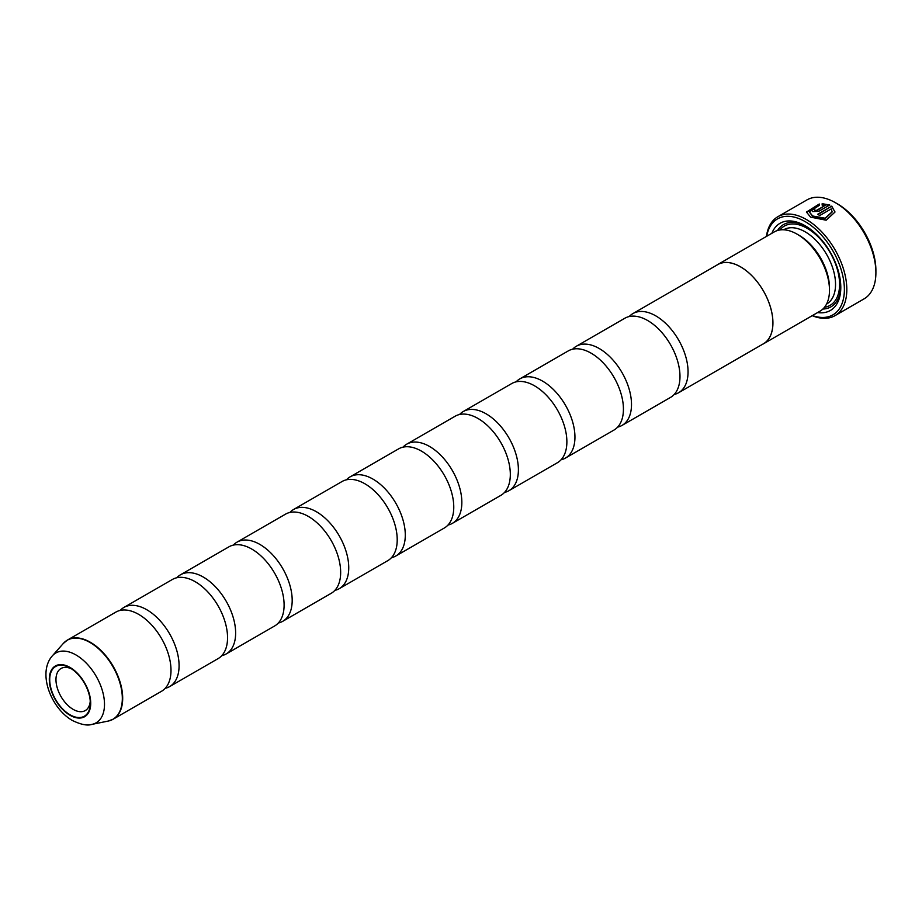 <?xml version="1.0" encoding="UTF-8"?>
<svg xmlns="http://www.w3.org/2000/svg" width="922" height="922" viewBox="0 0 922 922"><rect width="100%" height="100%" fill="white"/><g stroke="black" fill="none" stroke-linecap="round" stroke-linejoin="round"><path stroke-width="1.38" d="M629.219 316.546A45.697 26.381 60 0 1 632.895 313.595A45.697 26.381 60 0 1 655.749 315.854A45.697 26.381 60 0 1 685.599 356.134A45.697 26.381 60 0 1 678.592 392.749A45.697 26.381 60 0 1 674.201 394.455M572.666 349.196A45.697 26.381 60 0 1 576.342 346.246A45.697 26.381 60 0 1 599.196 348.504A45.697 26.381 60 0 1 629.046 388.784A45.697 26.381 60 0 1 622.039 425.399A45.697 26.381 60 0 1 617.648 427.117M516.101 381.846A45.697 26.381 60 0 1 519.789 378.896A45.697 26.381 60 0 1 542.643 381.155A45.697 26.381 60 0 1 572.493 421.435A45.697 26.381 60 0 1 565.486 458.05A45.697 26.381 60 0 1 561.095 459.767M459.548 414.497A45.697 26.381 60 0 1 463.236 411.546A45.697 26.381 60 0 1 486.078 413.805A45.697 26.381 60 0 1 515.94 454.085A45.697 26.381 60 0 1 508.932 490.7A45.697 26.381 60 0 1 504.53 492.417M402.995 447.147A45.697 26.381 60 0 1 406.683 444.197A45.697 26.381 60 0 1 429.525 446.455A45.697 26.381 60 0 1 459.387 486.735A45.697 26.381 60 0 1 452.379 523.35A45.697 26.381 60 0 1 447.977 525.067M289.888 512.459A45.697 26.381 60 0 1 293.576 509.497A45.697 26.381 60 0 1 316.419 511.756A45.697 26.381 60 0 1 346.28 552.036A45.697 26.381 60 0 1 339.273 588.662A45.697 26.381 60 0 1 334.87 590.368M233.335 545.109A45.697 26.381 60 0 1 237.023 542.148A45.697 26.381 60 0 1 259.866 544.418A45.697 26.381 60 0 1 289.727 584.686A45.697 26.381 60 0 1 282.72 621.313A45.697 26.381 60 0 1 278.317 623.018M176.782 577.76A45.697 26.381 60 0 1 180.47 574.798A45.697 26.381 60 0 1 203.313 577.068A45.697 26.381 60 0 1 233.174 617.337A45.697 26.381 60 0 1 226.167 653.963A45.697 26.381 60 0 1 221.764 655.669M120.229 610.41A45.697 26.381 60 0 1 123.905 607.448A45.697 26.381 60 0 1 146.759 609.719A45.697 26.381 60 0 1 176.621 649.987A45.697 26.381 60 0 1 169.613 686.613A45.697 26.381 60 0 1 165.211 688.319M346.442 479.797A45.697 26.381 60 0 1 350.13 476.847A45.697 26.381 60 0 1 372.972 479.106A45.697 26.381 60 0 1 402.833 519.386A45.697 26.381 60 0 1 395.826 556.001A45.697 26.381 60 0 1 391.424 557.718M716.578 265.271A45.754 26.415 60 0 1 717.696 264.568A45.754 26.415 60 0 1 740.573 266.838A45.697 26.381 60 0 1 770.435 307.153A45.697 26.381 60 0 1 763.428 343.779L678.592 392.749M632.895 313.595L717.719 264.614A45.697 26.381 60 0 1 740.573 266.884A45.754 26.415 60 0 1 770.469 307.153A45.754 26.415 60 0 1 763.451 343.825A45.754 26.415 60 0 1 762.287 344.436M829.489 290.223L829.489 287.895A42.908 24.767 60 0 0 799.144 235.352L797.127 234.176A45.754 26.415 60 0 1 829.489 290.223A45.754 26.415 60 0 1 820.004 311.175L763.451 343.825M771.852 233.301A50.33 29.055 60 0 1 805.206 225.786L805.206 225.786A50.33 29.055 60 0 1 840.795 287.422A50.33 29.055 60 0 1 817.607 312.558M777.523 230.5A47.471 27.406 60 0 1 806.231 226.397M812.455 315.531A55.412 31.993 -120 0 0 844.218 285.198A55.412 31.993 -120 0 0 805.206 221.637A55.412 31.993 -120 0 0 766.701 236.274M766.436 236.424A57.129 32.985 60 0 1 777.857 216.705A57.129 32.985 60 0 1 806.416 219.54A57.129 32.985 60 0 1 843.745 269.881A57.129 32.985 60 0 1 834.986 315.658A57.129 32.985 60 0 1 812.201 315.681M834.986 315.658L864.064 298.866A57.129 32.985 -120 0 0 875.9 272.716A57.129 32.985 -120 0 0 835.505 202.748L835.505 202.748A57.129 32.985 -120 0 0 806.946 199.913L777.857 216.705M812.651 215.99L809.309 211.795L819.289 205.375L819.289 204.004L806.45 212.048L810.588 217.131L826.17 220.208L834.975 212.072L831.759 206.136L817.687 214.261A57.129 32.985 60 0 1 819.704 215.541L831.218 208.891L832.128 211.806L825.086 218.226L812.651 215.99M818.079 214.492L831.759 206.136M831.759 206.597L834.94 211.841M809.309 211.795L812.651 216.451L825.086 218.687L832.117 212.037M812.651 211.553L818.701 211.345L829.742 204.972L822.147 203.716L822.147 205.133L825.167 205.387L816.685 210.297L814.668 210.389L814.668 209.363A57.129 32.985 -120 0 0 812.651 208.545L811.395 210.124L812.651 211.553M814.668 209.824L814.668 210.861L816.685 210.758L825.167 205.387M814.668 210.389L814.668 209.363M837.522 203.912L835.505 202.748L837.522 203.912A54.271 31.336 60 0 1 875.9 270.377L875.9 272.716M806.462 212.291L819.289 204.477M576.342 346.246L624.816 318.251A45.697 26.381 60 0 1 647.67 320.522A45.697 26.381 60 0 1 677.52 360.79A45.697 26.381 60 0 1 670.513 397.417L622.039 425.399M519.789 378.896L568.263 350.913A45.697 26.381 60 0 1 591.117 353.172A45.697 26.381 60 0 1 620.967 393.44A45.697 26.381 60 0 1 613.96 430.067L565.486 458.05M463.236 411.546L511.71 383.564A45.697 26.381 60 0 1 534.553 385.822A45.697 26.381 60 0 1 564.414 426.091A45.697 26.381 60 0 1 557.407 462.717L508.932 490.7M406.683 444.197L455.157 416.214A45.697 26.381 60 0 1 477.999 418.473A45.697 26.381 60 0 1 507.861 458.741A45.697 26.381 60 0 1 500.853 495.368L452.379 523.35M350.13 476.847L398.604 448.864A45.697 26.381 60 0 1 421.446 451.123A45.697 26.381 60 0 1 451.307 491.403A45.697 26.381 60 0 1 444.3 528.018L395.826 556.001M293.576 509.497L342.05 481.515A45.697 26.381 60 0 1 364.893 483.773A45.697 26.381 60 0 1 394.754 524.053A45.697 26.381 60 0 1 387.747 560.668L339.273 588.662M237.023 542.148L285.497 514.165A45.697 26.381 60 0 1 308.34 516.424A45.697 26.381 60 0 1 338.201 556.704A45.697 26.381 60 0 1 331.194 593.319L282.72 621.313M180.47 574.798L228.944 546.815A45.697 26.381 60 0 1 251.787 549.074A45.697 26.381 60 0 1 281.648 589.354A45.697 26.381 60 0 1 274.641 625.969L226.167 653.963M123.905 607.448L172.391 579.465A45.697 26.381 60 0 1 195.234 581.724A45.697 26.381 60 0 1 225.095 622.004A45.697 26.381 60 0 1 218.088 658.619L169.613 686.613M65.347 641.528A45.697 26.381 60 0 1 67.513 640.006L115.826 612.116A45.697 26.381 60 0 1 138.68 614.375A45.697 26.381 60 0 1 168.542 654.655A45.697 26.381 60 0 1 161.534 691.269L113.222 719.172A45.697 26.381 60 0 1 110.824 720.289M70.014 667.908A28.709 16.573 -120 0 0 49.707 679.618A28.709 16.573 -120 0 0 70.014 714.781A28.709 16.573 -120 0 0 90.31 703.06A28.709 16.573 -120 0 0 70.014 667.908L70.014 667.908M71.639 668.923A24.283 14.014 -120 0 0 61.002 668.508A24.283 14.014 -120 0 0 57.279 687.962A24.283 14.014 -120 0 0 73.138 709.364A24.283 14.014 -120 0 0 85.285 710.562A24.283 14.014 -120 0 0 90.241 701.146M811.418 210.354L812.651 209.006A57.129 32.985 60 0 1 814.31 209.674M822.147 204.177L829.742 205.433M840.783 286.235A47.471 27.406 60 0 1 822.873 309.043M717.696 264.568L774.25 231.918A45.754 26.415 60 0 1 797.127 234.176L799.144 235.352M783.631 229.797L783.758 229.728A42.908 24.767 60 0 1 805.206 231.848A42.908 24.767 60 0 1 833.234 269.662A42.908 24.767 60 0 1 826.654 304.03L826.538 304.11M779.862 229.981A45.754 26.415 60 0 1 807.223 228.356A45.754 26.415 60 0 1 838.317 273.281A45.754 26.415 60 0 1 824.499 307.28M63.318 643.452L67.513 640.006A45.697 26.381 60 0 1 90.368 642.277A45.697 26.381 60 0 1 120.229 682.545A45.697 26.381 60 0 1 113.222 719.172L108.139 721.085A45.639 26.358 -120 0 0 120.909 686.671A45.639 26.358 -120 0 0 90.056 642.507A45.639 26.358 -120 0 0 63.318 643.452L52.381 655.807A40.314 23.28 60 0 1 75.996 654.966A40.314 23.28 60 0 1 103.252 693.978A40.314 23.28 60 0 1 91.969 724.369L108.139 721.085M70.014 715.253A29.285 16.907 -120 0 0 90.713 703.302A29.285 16.907 -120 0 0 70.014 667.436A29.285 16.907 -120 0 0 49.304 679.387A29.285 16.907 -120 0 0 70.014 715.253M91.969 724.369C87.475 725.925 80.94 724.623 72.377 720.485C51.125 708.442 37.099 672.91 52.381 655.807"/></g></svg>
